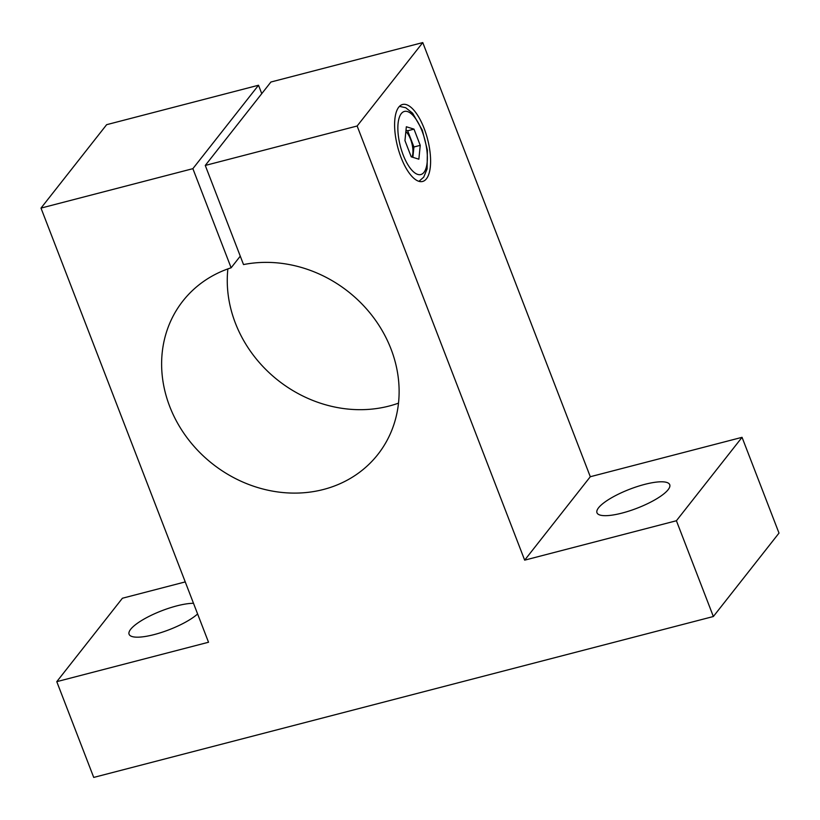 <?xml version="1.0" encoding="UTF-8"?>
<svg xmlns="http://www.w3.org/2000/svg" width="820" height="820" viewBox="0 0 820 820"><rect width="100%" height="100%" fill="white"/><g stroke="black" fill="none" stroke-linecap="round" stroke-linejoin="round"><path stroke-width="1.23" d="M193.489 603.294A38.991 10.178 -21.1 0 0 151.269 615.287A38.991 10.178 -21.1 0 0 129.088 634.27A38.991 10.178 -21.1 0 0 158.27 633.44A38.991 10.178 -21.1 0 0 197.61 613.965M185.238 581.913L122.416 598.231L56.775 681.656L93.726 777.421L713.359 616.517L779 533.092L742.049 437.327L590.297 476.727L422.771 42.578L270.907 82.02L205.266 165.445L243.519 264.573A124.056 109.634 -141.8 0 1 375.662 320.466A124.056 109.634 -141.8 0 1 377.866 454.454A124.056 109.634 -141.8 0 1 212.575 463.905A124.056 109.634 -141.8 0 1 182.87 301.032A124.056 109.634 -141.8 0 1 231.127 267.791L240.27 256.168M231.127 267.791L192.874 168.664L41 208.095L208.526 642.245L56.775 681.656M713.359 616.517L676.408 520.741L742.049 437.327M668.126 489.704A38.991 10.178 -21.1 0 0 669.735 484.702A38.991 10.178 -21.1 0 0 629.688 489.243A38.991 10.178 -21.1 0 0 596.98 512.777A38.991 10.178 -21.1 0 0 629.463 510.911A38.991 10.178 -21.1 0 0 668.126 489.704M676.408 520.741L524.667 560.152L590.297 476.727M424.104 128.34A39.77 15.447 75.4 0 0 402.599 104.478A39.77 15.447 75.4 0 0 397.649 146.852A39.77 15.447 75.4 0 0 422.597 181.466A39.77 15.447 75.4 0 0 424.104 128.34M524.667 560.152L357.141 126.003L422.771 42.578M357.141 126.003L205.266 165.445M227.878 268.909A124.056 109.634 -141.8 0 0 278.205 380.48A124.056 109.634 -141.8 0 0 398.499 403.153M261.754 93.644L258.515 85.239L106.641 124.681L41 208.095M192.874 168.664L258.515 85.239M413.987 129.129L420.24 145.345L418.856 159.193L411.22 156.815L404.957 140.599L406.341 126.751L413.987 129.129L407.663 130.769L405.992 130.247M412.88 157.327L413.915 146.985L407.663 130.769M411.927 157.04A14.75 5.73 75.4 0 0 410.543 139.185A14.75 5.73 75.4 0 0 405.859 131.548M413.915 146.985L420.24 145.345M422.033 130.974A32.605 12.669 75.4 0 0 398.069 123.533A32.605 12.669 75.4 0 0 417.698 174.404A32.605 12.669 75.4 0 0 422.033 130.974M399.473 106.354L405.685 107.707L412.614 113.201L422.3 130.154L427.384 150.039L427.097 168.971L423.714 177.14L418.948 181.343"/></g></svg>
